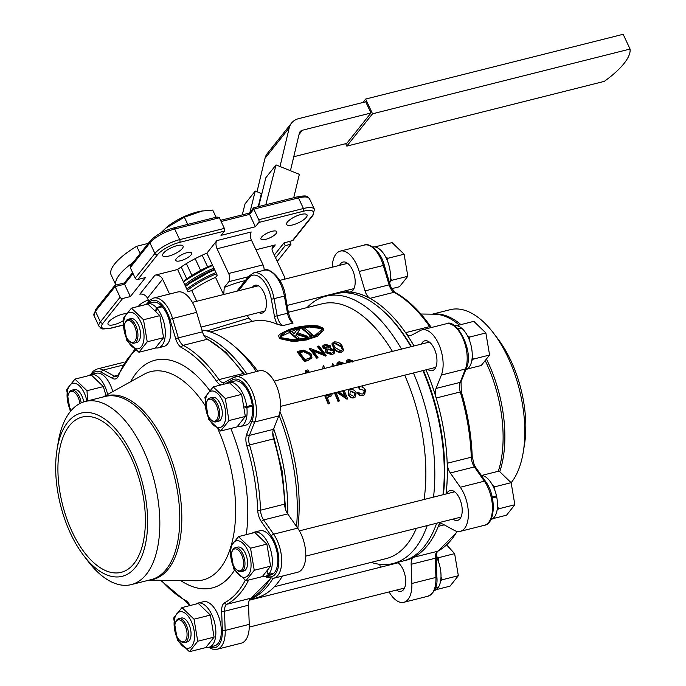 <?xml version="1.0" encoding="UTF-8"?>
<svg xmlns="http://www.w3.org/2000/svg" width="686" height="686" viewBox="0 0 686 686"><rect width="100%" height="100%" fill="white"/><g stroke="black" fill="none" stroke-linecap="round" stroke-linejoin="round"><path stroke-width="1.03" d="M280.857 336.56L297.484 328.765L309.206 326.973L321.082 328.534L321.837 329.863M321.151 327.822L309.043 326.253L297.167 328.114L286.988 331.329L280.84 336.2L281.612 337.769L293.651 339.776L305.493 338.181L315.671 334.828L321.914 329.512L321.151 327.822L321.082 328.534M323.08 328.362A1.029 0.763 135.6 0 0 322.909 327.994L318.004 325.901C309.78 325.241 302.209 325.901 295.306 327.874L289.518 329.546C281.337 332.942 277.779 335.197 278.833 336.303L279.485 338.592L293.265 341.619L306.376 339.973L317.489 336.234L323.869 329.88L322.909 327.994A1.029 0.763 135.6 0 0 322.266 327.822C307.285 322.3 279.588 329.52 280.445 337.718C295.203 344.303 323.278 337.195 322.266 327.822M69.372 425.792A80.048 40.363 -104.1 0 0 66.731 518.565A80.048 40.363 -104.1 0 0 121.173 572.338A80.048 40.363 -104.1 0 0 133.933 563.618A80.048 40.363 -104.1 0 0 136.574 470.845A80.048 40.363 -104.1 0 0 82.131 417.071A80.048 40.363 -104.1 0 0 69.372 425.792M511.147 482.738A94.419 47.608 -104.1 0 0 511.31 482.541A94.419 47.608 -104.1 0 0 523.307 451.834A94.419 47.608 -104.1 0 0 493.431 333.01A94.419 47.608 -104.1 0 0 450.205 309.686L432.377 314.171M57.024 449.63L58.173 442.47A94.419 47.608 75.9 0 1 70.169 411.763A94.419 47.608 75.9 0 1 85.218 401.481A94.419 47.608 75.9 0 1 149.437 464.902A94.419 47.608 75.9 0 1 146.324 574.328A94.419 47.608 75.9 0 1 131.275 584.609A94.419 47.608 75.9 0 1 88.057 561.294L83.658 555.531A84.155 42.438 75.9 0 1 57.024 449.63A84.155 42.438 75.9 0 1 67.717 422.259A84.155 42.438 75.9 0 1 132.681 455.727A84.155 42.438 75.9 0 1 135.588 567.15A84.155 42.438 75.9 0 1 83.658 555.531M79.868 403.522A11.293 5.694 -104.1 0 0 78.024 397.151A11.293 5.694 -104.1 0 0 68.403 394.296A11.293 5.694 -104.1 0 0 69.706 407.604A11.293 5.694 -104.1 0 0 71.327 410.374M68.403 394.296L68.772 393.344A12.314 6.208 75.9 0 1 71.721 390.214A12.314 6.208 75.9 0 1 79.267 396.457A12.314 6.208 75.9 0 1 81.197 402.879M134.533 326.184A11.293 5.694 -104.1 0 0 124.912 323.338A11.293 5.694 -104.1 0 0 126.207 336.637A11.293 5.694 -104.1 0 0 129.38 341.114A11.293 5.694 -104.1 0 0 135.922 339.227A11.293 5.694 -104.1 0 0 134.533 326.184M124.912 323.338L125.272 322.386A12.314 6.208 75.9 0 1 128.222 319.256A12.314 6.208 75.9 0 1 135.768 325.49A12.314 6.208 75.9 0 1 134.233 343.137A12.314 6.208 75.9 0 1 130.151 341.774L129.38 341.114M216.296 404.937A11.293 5.694 -104.1 0 0 206.675 402.09A11.293 5.694 -104.1 0 0 207.969 415.399A11.293 5.694 -104.1 0 0 211.142 419.866A11.293 5.694 -104.1 0 0 217.685 417.988A11.293 5.694 -104.1 0 0 216.296 404.937M206.675 402.09L207.035 401.139A12.314 6.208 75.9 0 1 209.985 398.009A12.314 6.208 75.9 0 1 217.531 404.251A12.314 6.208 75.9 0 1 215.996 421.89A12.314 6.208 75.9 0 1 211.914 420.535L211.142 419.866M241.558 554.657A11.293 5.694 -104.1 0 0 231.937 551.81A11.293 5.694 -104.1 0 0 233.231 565.11A11.293 5.694 -104.1 0 0 236.404 569.586A11.293 5.694 -104.1 0 0 242.947 567.708A11.293 5.694 -104.1 0 0 241.558 554.657M231.937 551.81L232.297 550.858A12.314 6.208 75.9 0 1 235.247 547.728A12.314 6.208 75.9 0 1 242.793 553.962A12.314 6.208 75.9 0 1 241.258 571.61A12.314 6.208 75.9 0 1 237.176 570.246L236.404 569.586M185.057 625.623A11.293 5.694 -104.1 0 0 175.427 622.768A11.293 5.694 -104.1 0 0 176.731 636.076A11.293 5.694 -104.1 0 0 179.904 640.544A11.293 5.694 -104.1 0 0 186.446 638.666A11.293 5.694 -104.1 0 0 185.057 625.623M175.427 622.768L175.796 621.825A12.314 6.208 75.9 0 1 178.746 618.686A12.314 6.208 75.9 0 1 186.292 624.929A12.314 6.208 75.9 0 1 184.757 642.576A12.314 6.208 75.9 0 1 180.675 641.213L179.904 640.544M134.233 343.137L136.806 342.494A12.314 6.208 -104.1 0 0 138.349 324.847A12.314 6.208 -104.1 0 0 130.803 318.604L128.222 319.256M215.996 421.89L218.568 421.247A12.314 6.208 -104.1 0 0 220.112 403.6A12.314 6.208 -104.1 0 0 212.566 397.357L209.985 398.009M241.258 571.61L243.83 570.966A12.314 6.208 -104.1 0 0 245.374 553.319A12.314 6.208 -104.1 0 0 237.828 547.076L235.247 547.728M184.757 642.576L187.329 641.925A12.314 6.208 -104.1 0 0 188.873 624.277A12.314 6.208 -104.1 0 0 181.327 618.043L178.746 618.686M83.726 401.91A12.314 6.208 -104.1 0 0 81.848 395.805A12.314 6.208 -104.1 0 0 74.302 389.571L71.721 390.214M376.022 247.2L375.714 246.711L392.058 242.604L404.105 254.206L407.827 276.269L399.501 286.722L391.766 288.669M407.827 276.269L391.483 280.377L390.48 277.496M387.787 261.778L387.762 258.322L385.575 256.821M457.785 325.953L457.476 325.464L473.82 321.357L485.868 332.959L489.59 355.022L481.263 365.484L467.483 368.948M471.822 360.484L473.246 359.138L472.242 356.248M469.55 340.53L469.524 337.075L467.338 335.574M483.047 475.672L482.738 475.184L499.082 471.076L511.13 482.678L514.852 504.742L506.525 515.203L492.745 518.667M497.084 510.204L498.508 508.849L497.504 505.968M495.378 496.947L495.275 496.227M494.812 490.25L494.786 486.794L492.599 485.294M494.512 496.415A18.745 9.45 75.9 0 1 494.632 496.998L496.681 496.87L492.394 497.95M446.715 544.993L454.629 553.645L458.351 575.708L450.025 586.161L436.245 589.626M440.583 581.171L442.007 579.816L441.004 576.926M86.882 401.061A18.745 9.45 -104.1 0 0 74.217 383.2A18.745 9.45 -104.1 0 0 67.245 392.281A18.745 9.45 -104.1 0 0 70.787 411.008M87.602 400.881L87.002 390.711L74.954 379.101L66.628 389.562L70.281 411.429M177.417 638.666A18.745 9.45 -104.1 0 0 191.883 646.118A18.745 9.45 -104.1 0 0 191.24 621.302A18.745 9.45 -104.1 0 0 176.765 613.85A18.745 9.45 -104.1 0 0 177.417 638.666M194.027 619.184L181.979 607.573L173.652 618.035L177.374 640.098L189.43 651.7L197.748 641.247L194.027 619.184L210.379 615.068L214.101 637.131L205.774 647.593L189.43 651.7M243.924 577.338A18.745 9.45 -104.1 0 0 250.596 559.57A18.745 9.45 -104.1 0 0 237.742 540.705A18.745 9.45 -104.1 0 0 231.062 558.473A18.745 9.45 -104.1 0 0 243.924 577.338M245.931 580.733L254.257 570.28L250.536 548.217L238.488 536.615L254.832 532.499L266.88 544.109L270.601 566.173L262.275 576.626L245.931 580.733L233.883 569.131L230.162 547.068L238.488 536.615M225.574 418.94A18.745 9.45 -104.1 0 0 217.779 393.713A18.745 9.45 -104.1 0 0 205.568 399.672A18.745 9.45 -104.1 0 0 213.363 424.891A18.745 9.45 -104.1 0 0 225.574 418.94M228.995 420.561L225.274 398.497L213.226 386.895L204.9 397.348L208.621 419.412L220.669 431.014L228.995 420.561L245.339 416.453L237.013 426.906L220.669 431.014M213.226 386.895L229.57 382.788L241.618 394.39L245.339 416.453M436.159 556.389A22.767 11.482 75.9 0 1 436.973 558.018A22.767 11.482 75.9 0 1 438.594 586.942L435.567 587.696M481.306 475.355A22.767 11.482 75.9 0 1 493.474 487.051A22.767 11.482 75.9 0 1 496.484 495.918L492.179 496.998M454.526 325.739A22.767 11.482 75.9 0 1 461.206 327.822L457.862 328.663M458.274 329.126L461.738 328.251A22.767 11.482 75.9 0 1 468.212 337.332A22.767 11.482 75.9 0 1 465.734 369.848M372.764 246.986A22.767 11.482 75.9 0 1 386.45 258.579A22.767 11.482 75.9 0 1 389.708 283.344M107.659 394.441A22.767 11.482 -104.1 0 0 104.795 386.167A22.767 11.482 -104.1 0 0 90.852 374.633A22.767 11.482 -104.1 0 0 88.734 375.636M112.778 391.612A22.767 11.482 -104.1 0 0 110.275 384.786A22.767 11.482 -104.1 0 0 96.332 373.253L90.852 374.633M206.109 647.275A22.767 11.482 -104.1 0 0 208.981 647.258A22.767 11.482 -104.1 0 0 211.82 614.639A22.767 11.482 -104.1 0 0 197.877 603.105A22.767 11.482 -104.1 0 0 195.759 604.109M208.981 647.258L214.461 645.878A22.767 11.482 -104.1 0 0 217.308 613.258A22.767 11.482 -104.1 0 0 203.356 601.725L197.877 603.105M267.283 571.429L268.56 574.439A22.767 11.482 -104.1 0 0 268.32 543.672A22.767 11.482 -104.1 0 0 254.377 532.139A22.767 11.482 -104.1 0 0 252.259 533.151M268.56 574.439L274.048 573.059A22.767 11.482 -104.1 0 0 273.808 542.3A22.767 11.482 -104.1 0 0 259.857 530.767L254.377 532.139M262.609 576.309A22.767 11.482 -104.1 0 0 265.482 576.291A22.767 11.482 -104.1 0 0 268.175 574.817L273.551 573.179M265.482 576.291L270.961 574.911A22.767 11.482 -104.1 0 0 273.654 573.436M244.73 406.215L246.737 406.558A22.767 11.482 -104.1 0 0 243.058 393.961A22.767 11.482 -104.1 0 0 229.115 382.428A22.767 11.482 -104.1 0 0 227.006 383.431M246.737 406.558L252.225 405.177A22.767 11.482 -104.1 0 0 248.546 392.581A22.767 11.482 -104.1 0 0 234.595 381.047L229.115 382.428M237.347 426.598A22.767 11.482 -104.1 0 0 240.22 426.572A22.767 11.482 -104.1 0 0 246.857 407.501L252.337 406.121L250.116 405.709M240.22 426.572L245.699 425.2A22.767 11.482 -104.1 0 0 252.337 406.121M140.716 321.863A18.745 9.45 -104.1 0 0 126.25 314.411A18.745 9.45 -104.1 0 0 126.893 339.227A18.745 9.45 -104.1 0 0 141.367 346.687A18.745 9.45 -104.1 0 0 140.716 321.863M147.233 341.808L143.511 319.745L131.455 308.143L123.137 318.596L126.859 340.659L138.906 352.261L147.233 341.808L163.577 337.692L155.25 348.154L138.906 352.261M131.455 308.143L147.807 304.027L159.855 315.637L163.577 337.692M161.296 315.2A22.767 11.482 -104.1 0 0 156.845 308.151L162.325 306.771A22.767 11.482 -104.1 0 1 166.784 313.819A22.767 11.482 -104.1 0 1 163.937 346.439L158.457 347.819A22.767 11.482 -104.1 0 0 161.296 315.2M155.585 347.836A22.767 11.482 -104.1 0 0 158.457 347.819M223.705 294.5L224.262 287.443L228.867 281.663A6.157 3.104 -104.1 0 0 228.652 273.508L263.038 264.865A6.157 3.104 75.9 0 1 264.11 270.258L253.811 272.848A26.685 13.454 75.9 0 1 270.164 286.371A26.685 13.454 75.9 0 1 274.108 298.847L277.238 316.023A10.264 5.171 -104.1 0 0 278.756 320.816A10.264 5.171 -104.1 0 0 282.761 325.661L277.461 324.367A12.314 6.208 75.9 0 1 276.278 322.206A12.314 6.208 75.9 0 1 274.46 316.443L271.33 299.276A24.627 12.417 -104.1 0 0 248.675 277.959L238.454 290.787M274.46 316.443L288.506 313.048L290.169 318.304L293.076 323.063A10.264 5.171 75.9 0 1 289.063 318.227A10.264 5.171 75.9 0 1 287.554 313.425L284.424 296.258A26.685 13.454 -104.1 0 0 280.48 283.781A26.685 13.454 -104.1 0 0 264.127 270.258C267.943 266.545 283.318 278.156 285.385 295.88L271.33 299.276M202.421 331.81L196.599 312.344A26.685 13.454 -104.1 0 0 177.665 292.004L153.595 298.058A26.685 13.454 75.9 0 1 169.948 311.573A26.685 13.454 75.9 0 1 172.538 318.398L178.36 337.864L202.421 331.81A10.264 5.171 -104.1 0 0 203.416 334.434A10.264 5.171 -104.1 0 0 207.361 339.244L183.291 345.298A137.826 69.5 75.9 0 1 218.928 379.615L242.99 373.561A10.264 5.171 -104.1 0 0 243.873 374.667M233.806 377.411A26.685 13.454 75.9 0 1 235.358 376.811A26.685 13.454 75.9 0 1 251.711 390.334A26.685 13.454 75.9 0 1 254.686 421.993L249.378 435.387L273.448 429.342A10.264 5.171 -104.1 0 0 273.594 438.903L249.532 444.957A137.826 69.5 75.9 0 1 260.543 510.204L284.604 504.15A10.264 5.171 -104.1 0 0 286.422 511.627A10.264 5.171 -104.1 0 0 287.708 513.883L263.647 519.928L273.62 534.188L297.681 528.134L287.708 513.883M494.632 496.998L492.248 497.273M446.629 493.826A15.392 7.76 75.9 0 1 450.059 490.533A15.392 7.76 75.9 0 1 459.491 498.328A15.392 7.76 75.9 0 1 457.571 520.391A15.392 7.76 75.9 0 1 452.983 519.105M397.606 562.4A15.392 7.76 75.9 0 1 402.991 569.294A15.392 7.76 75.9 0 1 401.061 591.349A15.392 7.76 75.9 0 1 396.482 590.071M421.367 344.106A15.392 7.76 75.9 0 1 424.797 340.813A15.392 7.76 75.9 0 1 434.229 348.608A15.392 7.76 75.9 0 1 432.309 370.672A15.392 7.76 75.9 0 1 427.721 369.385M339.604 265.353A15.392 7.76 75.9 0 1 343.034 262.052A15.392 7.76 75.9 0 1 352.467 269.855A15.392 7.76 75.9 0 1 350.546 291.91A15.392 7.76 75.9 0 1 349.328 292.03A15.392 7.76 75.9 0 1 345.958 290.632M460.297 487.24L484.367 481.186A2.049 1.072 145 0 1 485.551 481.409C496.398 495.644 495.558 523.967 484.385 525.287A26.685 13.454 -104.1 0 0 487.72 487.051A26.685 13.454 -104.1 0 0 484.367 481.186L474.395 466.934L450.325 472.98L460.297 487.24A26.685 13.454 75.9 0 1 463.65 493.097A26.685 13.454 75.9 0 1 460.323 531.333A26.685 13.454 75.9 0 1 454.201 530.304L443.07 524.224A10.264 5.171 75.9 0 0 440.721 523.83A10.264 5.171 75.9 0 0 438.285 526.359A137.826 69.5 75.9 0 0 439.743 522.432A137.826 69.5 75.9 0 1 405.632 560.376A137.826 69.5 75.9 0 0 405.666 560.368L404.08 560.736M438.388 343.386A26.685 13.454 75.9 0 1 441.372 375.045L436.064 388.439L460.126 382.394L465.434 368.999A26.685 13.454 -104.1 0 0 462.458 337.332A26.685 13.454 -104.1 0 0 446.106 323.809L422.044 329.863A26.685 13.454 75.9 0 1 438.388 343.386M356.626 264.625A26.685 13.454 75.9 0 1 359.215 271.45L365.038 290.915L389.108 284.861L383.285 265.396A26.685 13.454 -104.1 0 0 380.696 258.571A26.685 13.454 -104.1 0 0 364.343 245.056L340.282 251.11A26.685 13.454 75.9 0 1 356.626 264.625M241.206 643.194A26.685 13.454 -104.1 0 0 249.25 624.371L248.546 605.198L224.485 611.243L225.18 630.425A26.685 13.454 75.9 0 1 217.136 649.248L241.206 643.194M410.957 346.722A137.826 69.5 -104.1 0 0 381.022 309.069L382.248 310.132A136.188 68.669 75.9 0 1 411.411 346.61M422.044 329.863A26.685 13.454 75.9 0 0 420.484 330.463L411.206 335.385A10.264 5.171 75.9 0 1 410.605 335.617A10.264 5.171 75.9 0 1 405.606 332.667A137.826 69.5 75.9 0 1 414.052 345.95M338.438 293.033L338.395 293.042A137.826 69.5 75.9 0 1 338.438 293.033A137.826 69.5 75.9 0 1 349.328 292.03A137.826 69.5 75.9 0 1 369.977 298.341A10.264 5.171 75.9 0 1 365.038 290.915M160.438 233.206L166.535 227.443A28.392 8.807 -25.1 0 1 201.452 211.091L212.711 210.07L216.081 217.265M165.506 228.344L184.354 217.205L202.464 210.928M252.465 287.262A14.372 7.246 75.9 0 1 255.098 285.23A14.372 7.246 75.9 0 1 263.904 292.51A14.372 7.246 75.9 0 1 262.112 313.099A14.372 7.246 75.9 0 1 258.828 312.542M177.623 269.487L187.964 291.576L191.78 290.615A45.156 14.012 -25.1 0 1 215.541 277.35L217.222 275.232L206.88 253.151A49.263 15.281 -25.1 0 0 177.623 269.487L154.959 275.189A6.157 4.965 -141.5 0 1 162.599 279.193L147.456 298.204A6.157 4.965 38.5 0 0 139.824 294.2L154.959 275.189M138.486 306.368A8.721 2.71 -25.1 0 1 148.339 300.082M123.128 320.799A11.293 3.499 -25.1 0 1 114.108 324.667A11.293 3.499 -25.1 0 1 108.045 324.221A11.293 3.499 -25.1 0 1 112.015 318.981A11.293 3.499 -25.1 0 1 122.434 314.205A11.293 3.499 -25.1 0 1 126.164 313.691M180.529 260.774A8.721 2.71 -25.1 0 1 175.839 260.44A8.721 2.71 -25.1 0 1 178.909 256.384A8.721 2.71 -25.1 0 1 186.961 252.697A8.721 2.71 -25.1 0 1 191.643 253.04A8.721 2.71 -25.1 0 1 188.573 257.087A8.721 2.71 -25.1 0 1 180.529 260.774M168.696 256.101A11.293 3.499 -25.1 0 1 162.633 255.664A11.293 3.499 -25.1 0 1 166.604 250.416A11.293 3.499 -25.1 0 1 177.022 245.648A11.293 3.499 -25.1 0 1 183.085 246.085A11.293 3.499 -25.1 0 1 179.115 251.325A11.293 3.499 -25.1 0 1 168.696 256.101M265.611 239.38A8.721 2.71 -25.1 0 1 260.929 239.037A8.721 2.71 -25.1 0 1 263.999 234.989A8.721 2.71 -25.1 0 1 272.042 231.302A8.721 2.71 -25.1 0 1 276.732 231.636A8.721 2.71 -25.1 0 1 273.663 235.692A8.721 2.71 -25.1 0 1 265.611 239.38M292.673 224.922A11.293 3.499 -25.1 0 1 286.619 224.485A11.293 3.499 -25.1 0 1 290.59 219.237A11.293 3.499 -25.1 0 1 301 214.461A11.293 3.499 -25.1 0 1 307.062 214.907A11.293 3.499 -25.1 0 1 303.092 220.146A11.293 3.499 -25.1 0 1 292.673 224.922M381.022 309.069A137.826 69.5 -104.1 0 0 335.343 293.814L325.884 296.189A137.826 69.5 75.9 0 1 401.507 349.105M203.896 335.385A137.826 69.5 75.9 0 1 246.866 373.913M256.324 371.538A137.826 69.5 -104.1 0 0 234.046 346.036L238.891 350.229A131.36 66.242 75.9 0 1 257.756 371.177M234.046 346.036A137.826 69.5 -104.1 0 0 201.881 330M392.426 351.386A131.36 66.242 -104.1 0 0 322.051 303.821L288.369 312.293M307.062 307.594A137.826 69.5 75.9 0 1 325.884 296.189M346.216 363.005L346.413 361.042M336.835 365.364L337.16 363.366M331.853 366.616L332.633 363.297A132.184 66.653 -104.1 0 1 334.288 366.007M322.591 368.948L323.38 365.629A132.184 66.653 -104.1 0 1 325.035 368.331M307.748 372.678A131.36 66.242 -104.1 0 0 307.191 371.761L305.339 372.224L305.356 370.937L307.817 369.865A132.184 66.653 -104.1 0 1 309.3 372.292M343.48 350.572L341.431 352.467C337.949 352.544 335.36 351.172 333.662 348.368L332.007 343.849M334.648 352.887L332.23 354.782L325.961 352.767L325.61 350.529M326.365 349.551L323.063 348.034L322.772 346.138M330.472 347.476L330.283 348.119M317.815 346.267L318.896 345.993A132.184 66.653 -104.1 0 1 326.167 355.494L312.31 349.989A132.184 66.653 -104.1 0 1 317.987 357.552L316.709 358.384A131.36 66.242 -104.1 0 0 309.489 348.942L309.866 348.265L323.569 353.642A132.184 66.653 -104.1 0 0 317.815 346.267L317.661 346.884A131.36 66.242 -104.1 0 1 322.677 353.273M326.167 355.494L325.721 356.12L313.073 350.958M304.37 361.488A131.36 66.242 -104.1 0 0 297.149 352.047L297.295 351.421L303.812 350.177L310.938 353.667L311.941 357.569L308.1 360.553L304.37 361.488L304.567 360.922A132.184 66.653 -104.1 0 0 297.295 351.421M311.83 357.843L308.1 360.553M247.363 315.431L248.649 318.184L252.457 321.331A131.36 66.242 75.9 0 1 277.461 324.367M252.457 321.331L246.6 322.797M293.728 197.739L299.353 174.33L276.046 164.914L265.834 177.743L258.665 206.555M258.245 206.657L261.375 193.529L255.235 191.051L245.013 203.888L242.287 214.855M276.046 164.914L265.808 204.762M255.235 191.051L249.927 212.403M274.417 586.71L386.124 558.618A131.36 66.242 -104.1 0 0 416.351 528.323M424.077 499.494A131.36 66.242 -104.1 0 0 404.706 375.173M279.974 411.6A131.36 66.242 75.9 0 1 297.801 528.306M331.475 395.822L327.213 397.623M332.273 393.395L331.647 395.659L327.119 397.391A132.184 66.653 -104.1 0 1 329.572 403.394L328.157 403.96A131.36 66.242 -104.1 0 0 324.555 395.333M335.934 392.469A132.184 66.653 -104.1 0 1 339.45 400.907L338.026 401.473A131.36 66.242 -104.1 0 0 334.434 392.846M344.784 395.908A131.36 66.242 -104.1 0 0 342.606 390.797M344.115 390.411A132.184 66.653 -104.1 0 1 347.622 398.849L347.039 399.209L336.663 392.289M355.254 397.031L353.684 397.906C351.369 398.249 349.628 397.237 348.445 394.87L348.454 389.322M364.498 394.656L362.688 395.642C360.399 396.071 358.546 395.136 357.14 392.821L358.546 392.229L360.227 393.798L362.517 393.996L363.88 393.318L364.463 390.471L359.284 389.013A131.36 66.242 -104.1 0 0 358.727 387.71L361.05 386.158M363.709 393.464L364.129 390.788M390.06 281.732L391.483 280.377M404.105 254.206L387.762 258.322M489.59 355.022L473.246 359.138M485.868 332.959L469.524 337.075M514.852 504.742L498.508 508.849M511.13 482.678L494.786 486.794M454.629 553.645L438.285 557.752L436.167 556.312M458.351 575.708L442.007 579.816M438.303 561.208L438.285 557.752M87.002 390.711L103.354 386.595L105.927 395.402M74.954 379.101L91.307 374.993L103.354 386.595M197.748 641.247L214.101 637.131M181.979 607.573L198.331 603.466L210.379 615.068M254.257 570.28L270.601 566.173M250.536 548.217L266.88 544.109M225.274 398.497L241.618 394.39M268.175 574.817L266.923 571.85M246.857 407.501L244.859 407.132M161.682 306.934L161.819 306.205A22.767 11.482 -104.1 0 0 152.832 302.286L147.353 303.666A22.767 11.482 -104.1 0 0 145.235 304.678M292.476 240.606L312.156 215.884A2.049 1.655 -141.5 0 0 312.936 215.395L293.256 240.117A2.049 1.655 -141.5 0 1 292.476 240.606L283.961 242.938L274.289 255.089M312.156 215.884A18.471 5.728 154.9 0 0 303.495 211.219L258.802 222.461L255.398 226.74L221.021 235.384L224.425 231.113L179.732 242.347A18.471 5.728 154.9 0 0 157.446 254.798L137.766 279.511L145.501 277.564L130.366 296.575L122.631 298.521L102.951 323.243A18.471 5.728 154.9 0 0 111.612 327.908L123.309 324.958M228.652 273.508L217.068 248.769A6.157 3.104 75.9 0 1 216.853 240.615L206.88 253.151M284.75 279.151A6.157 4.965 38.5 0 0 284.201 276.261L272.616 251.522A6.157 4.965 -141.5 0 1 272.951 246.394A6.157 4.965 -141.5 0 1 275.283 244.928L255.972 249.781M143.511 319.745L159.855 315.637M184.354 217.205L187.724 224.399M115.865 285.042L111.141 274.957A51.313 15.915 -25.1 0 1 136.703 246.283L148.279 243.367M136.703 246.283L140.133 253.606M283.961 242.938L285.23 245.639L290.975 244.199L289.629 241.318M236.902 291.181L236.97 291.087A45.156 14.012 154.9 0 0 235.907 291.43M223.593 294.526L215.541 277.35M191.78 290.615L196.771 301.274M206.94 330.944L248.649 318.184M263.038 264.865L251.445 240.126L217.068 248.769M216.853 240.615L251.239 231.971A6.157 3.104 -104.1 0 0 251.445 240.126M169.553 294.045L162.599 279.193M148.828 301.128L147.456 298.204M413.452 372.978A137.826 69.5 75.9 0 1 433.518 497.127M427.198 525.587A137.826 69.5 75.9 0 1 393.121 563.523A137.826 69.5 75.9 0 1 371.135 562.383M393.121 563.523L402.571 561.148A137.826 69.5 -104.1 0 0 435.601 526.102A137.826 69.5 -104.1 0 0 436.656 523.212M442.967 494.743A137.826 69.5 -104.1 0 0 422.902 370.603M249.644 599.607L255.595 598.106A137.826 69.5 -104.1 0 0 282.392 576.086M296.541 526.496A137.826 69.5 -104.1 0 0 279.048 415.15M273.688 428.724A137.826 69.5 75.9 0 1 287.828 514.046M272.959 578.427A137.826 69.5 75.9 0 1 249.807 599.35M423.434 370.466A136.188 68.669 75.9 0 1 443.336 494.657M436.699 523.204A136.188 68.669 75.9 0 1 436.185 524.576L435.601 526.102M258.802 222.461A2.049 1.038 -104.1 0 0 258.733 219.743L253.769 209.144L253.897 207.892M137.766 279.511A2.049 1.655 -141.5 0 1 135.219 278.173L130.254 267.574L130.726 265.413L150.045 241.146A2.049 1.655 38.5 0 0 149.934 242.861L130.254 267.574M120.084 297.192L115.119 286.585L95.44 311.307L100.405 321.906L120.084 297.192A2.049 1.655 38.5 0 0 122.631 298.521M224.356 228.395L219.383 217.788L174.69 229.03L179.663 239.628L224.356 228.395A2.049 1.038 75.9 0 1 224.425 231.113M130.366 296.575L124.569 284.21L115.119 286.585L114.956 285.273L95.551 309.592A2.049 1.655 38.5 0 0 95.44 311.307A20.529 6.371 154.9 0 0 94.042 315.689L95.551 309.592M255.398 226.74L249.601 214.375L249.738 213.123M124.415 282.889L132.595 272.565M124.706 282.958L124.569 284.21L133.058 273.551M249.447 213.054L253.614 207.824L297.201 196.865C307.662 195.038 306.856 196.153 309.48 198.7A20.529 6.371 154.9 0 0 298.461 197.902L253.769 209.144L249.601 214.375L221.141 221.527M216.081 217.402L217.025 217.025L219.383 217.788M185.323 285.933A44.599 13.84 -25.1 0 1 214.452 269.315M202.181 255.209L207.652 266.897M195.158 258.648L200.638 270.353M186.378 263.604L191.891 275.378M181.19 266.948L186.746 278.808M115.9 285.033A51.313 15.915 -25.1 0 1 133.033 262.515M285.23 245.639L275.549 257.799M290.975 244.199L277.255 261.435M266.288 204.162L267.017 204.454M293.762 156.734L346.739 143.408L370.963 112.993L365.707 101.777L298.547 118.669A18.471 14.886 38.5 0 0 291.55 123.068A18.471 14.886 38.5 0 0 289.2 127.93L280.008 166.509M290.444 170.728L299.302 133.316A6.157 4.965 -141.5 0 1 300.091 131.695A6.157 4.965 -141.5 0 1 302.423 130.229L370.963 112.993M289.2 127.93L264.985 158.346A18.471 14.886 -141.5 0 1 267.326 153.484L291.55 123.068M264.985 158.346L257.018 191.771M411.163 564.295L411.866 583.477L435.927 577.423A2.049 0.686 177.9 0 0 436.862 576.806C437.84 586.136 434.847 592.61 427.884 596.245A26.685 13.454 -104.1 0 0 435.927 577.423L435.233 558.25L411.163 564.295A10.264 5.171 75.9 0 1 413.667 557.289A137.826 69.5 75.9 0 1 405.666 560.368M450.325 472.98A10.264 5.171 75.9 0 1 447.221 463.256A137.826 69.5 75.9 0 1 446.063 493.963M425.997 369.823A137.826 69.5 75.9 0 1 436.21 398.009A10.264 5.171 75.9 0 1 436.064 388.439M123.96 362.843A26.685 13.454 -104.1 0 0 121.165 362.963L97.095 369.017A26.685 13.454 75.9 0 1 103.217 370.054L122.648 365.166M248.615 580.056A137.826 69.5 75.9 0 1 226.98 604.237L251.05 598.183A10.264 5.171 -104.1 0 0 248.546 605.198M266.365 576.068A24.627 12.417 -104.1 0 0 278.122 567.819A24.627 12.417 -104.1 0 0 274.494 541.434A24.627 12.417 -104.1 0 0 271.399 536.023A2.049 1.072 -35 0 1 273.62 534.188A26.685 13.454 75.9 0 1 276.973 540.045A26.685 13.454 75.9 0 1 273.637 578.281L297.707 572.235A26.685 13.454 -104.1 0 0 305.776 554.948A26.685 13.454 -104.1 0 0 297.681 528.134M273.448 429.342L278.756 415.948A26.685 13.454 -104.1 0 0 276.424 385.721A26.685 13.454 -104.1 0 0 259.428 370.757L233.463 377.54A2.049 1.758 -118 0 0 232.708 379.787L224.802 383.98M332.144 294.105A10.264 5.171 75.9 0 1 331.844 294.697M332.221 267.206A26.685 13.454 75.9 0 1 340.282 251.11M411.866 583.477A26.685 13.454 75.9 0 1 403.822 602.299A26.685 13.454 75.9 0 1 389.108 591.924M380.473 567.219L379.598 564.304M390.128 564.792A15.392 7.76 75.9 0 1 390.488 564.081M155.799 310.441L156.339 307.585L161.819 306.205M156.339 307.585A22.767 11.482 -104.1 0 0 147.353 303.666M156.845 308.151L156.297 310.964M308.297 359.987L304.567 360.922M299.988 351.858L299.139 352.072A132.184 66.653 -104.1 0 1 304.918 359.627L309.558 358.161L310.647 356.84L309.858 353.933L303.889 351.181L299.988 351.858L299.533 352.553M303.889 351.181L303.735 351.798L299.825 352.475M309.858 353.933L309.686 354.533L303.735 351.798M310.535 357.123L309.686 354.533M325.919 355.554L325.721 356.12M317.987 357.552L316.709 358.384M316.906 357.818A132.184 66.653 -104.1 0 0 309.643 348.317M332.427 354.225L326.15 352.184L325.67 350.229L326.536 348.96L323.226 347.425L322.814 345.821L324.855 344.218L330.189 345.701L330.592 347.176L330.017 348.085L334.262 350.049L334.837 352.321L332.23 354.782M326.15 352.184L325.961 352.767M323.226 347.425L323.063 348.034M331.707 353.187L333.499 351.875L333.199 350.34L328.731 349.054L326.93 350.469L327.248 351.944L331.707 353.187M327.959 348.085L329.331 347.013L329.083 345.941L325.558 345.152L324.075 346.267L324.315 347.167L327.959 348.085M329.203 347.296L329.083 345.941M328.92 346.55L325.404 345.77L325.558 345.152M325.404 345.77L324.049 346.576M333.379 352.141L333.199 350.34M333.019 350.915L328.56 349.646L328.731 349.054M328.56 349.646L326.87 350.769M341.637 351.909C338.147 351.978 335.548 350.597 333.842 347.768L332.058 343.515L333.988 341.92C337.546 341.697 340.222 342.966 342.014 345.718L343.6 350.297L341.431 352.467M333.842 347.768L333.662 348.368M342.297 348.522L340.933 345.984L334.785 342.829L333.396 344.02L334.914 347.493L340.942 350.872L342.305 349.731L340.933 345.984M342.185 349.997L342.108 349.097M340.753 346.576L334.631 343.446L334.785 342.829M334.631 343.446L333.353 344.346M308.22 372.567A132.184 66.653 -104.1 0 0 307.431 371.255L307.191 371.761M307.431 371.255L305.339 372.224M305.579 371.726L305.587 370.423M322.78 368.897L323.157 365.681M332.033 366.573L332.418 363.357M337.152 365.286L337.255 363.108L339.124 361.668L344.483 363.443M343.266 363.752L339.853 362.774L338.515 363.829L338.352 364.986M342.571 363.923L339.621 363.288L339.853 362.774M339.621 363.288L338.421 364.095M346.636 362.903L346.516 360.776L348.505 359.31L353.659 361.299M352.561 361.539L349.131 360.442L347.691 361.462L347.716 362.628M352.312 362.028L348.9 360.947L349.131 360.442M348.9 360.947L347.596 361.728M329.572 403.394L328.157 403.96M328.491 403.66A132.184 66.653 -104.1 0 0 324.984 395.222M326.064 394.956A132.184 66.653 -104.1 0 1 326.553 396.079L330.635 394.69L331.064 393.695M330.472 394.844L330.746 393.773M338.592 391.8L345.427 396.337A132.184 66.653 -104.1 0 0 343.034 390.686M347.622 398.849L347.039 399.209M347.373 398.918L337.28 392.135M339.45 400.907L338.026 401.473M338.37 401.181A132.184 66.653 -104.1 0 0 334.854 392.744M349.989 388.936L349.791 390.188L350.983 389.751C353.273 389.399 355.005 390.377 356.171 392.666L355.425 396.894L353.684 397.906M354.019 397.614C351.712 397.949 349.963 396.928 348.78 394.553L348.445 394.87M348.78 394.553L348.728 389.254M353.547 396.251L354.602 395.711L355.125 393.009L351.326 391.123L350.22 391.715L349.877 394.33L353.547 396.251M354.422 395.856L355.125 393.009M354.791 393.327L351 391.457L351.326 391.123M351 391.457L350.066 391.895M362.594 385.764L362.036 387.213L363.812 387.976L365.492 390.085L364.669 394.519L362.688 395.642M363.031 395.35C360.733 395.779 358.881 394.827 357.466 392.503M364.463 390.471L359.284 389.013M359.61 388.67A132.184 66.653 -104.1 0 0 359.044 387.358M461.206 327.822L461.155 328.397M496.681 496.87A22.767 11.482 75.9 0 1 490.884 519.602M438.071 587.07L438.268 587.456L435.404 588.176M438.268 587.456A22.767 11.482 75.9 0 1 434.384 590.56M523.307 451.834L524.464 444.674A84.155 42.438 -104.1 0 0 497.83 338.773L493.431 333.01M304.438 327.968L302.286 328.148L302.44 329.186L302.475 328.457A132.184 66.653 -104.1 0 1 310.321 335.068L312.276 334.579A132.184 66.653 -104.1 0 0 304.438 327.968M312.37 335.668L312.276 334.579M297.424 333.396L299.508 329.7L297.218 329.434L294.225 333.67A132.184 66.653 -104.1 0 0 291.207 331.295L289.055 331.475L289.2 332.513L289.243 331.784A132.184 66.653 -104.1 0 1 297.081 338.395L299.045 337.906A132.184 66.653 -104.1 0 0 295.898 335.077L296.764 333.756L305.75 336.629L307.388 336.26L297.475 332.676L299.482 330.137M298.83 339.347L299.045 337.906M297.184 330.155L297.218 329.434M312.19 335.265L310.226 335.763A131.36 66.242 -104.1 0 0 302.44 329.186M295.829 335.78L296.764 333.756M296.695 334.468L305.656 337.315L307.302 336.946L307.388 336.26M297.87 339.459L296.995 339.09A131.36 66.242 -104.1 0 0 289.2 332.513M346.807 146.118L372.541 113.799L365.638 99.058L623.154 34.3L630.057 49.04A78.401 24.319 -25.1 0 1 604.323 81.36L346.807 146.118L345.667 143.683M362.911 102.48L365.638 99.058M372.541 113.799L630.057 49.04M279.485 338.592A1.029 0.78 -43.6 0 1 280.445 337.718M149.111 580.124L195.947 580.742A107.385 54.151 -104.1 0 0 220.266 568.214A107.385 54.151 -104.1 0 0 230.153 549.023M231.491 544.573A107.385 54.151 -104.1 0 0 217.994 429.17M230.796 428.467A117.392 59.193 75.9 0 1 246.257 534.66M234.526 570.117A117.392 59.193 75.9 0 1 180.684 580.545M131.275 584.609L151.22 579.593A94.419 47.608 -104.1 0 0 166.269 569.311A94.419 47.608 -104.1 0 0 169.382 459.886A94.419 47.608 -104.1 0 0 105.164 396.465L85.218 401.481M103.672 396.842A94.677 47.737 75.9 0 1 170.222 456.113A94.677 47.737 75.9 0 1 168.276 569.054A94.677 47.737 75.9 0 1 149.728 579.97M205.26 405.675A107.385 54.151 -104.1 0 0 144.034 374.299L103.054 396.997M405.606 332.667L429.676 326.613A137.826 69.5 -104.1 0 0 394.038 292.296A10.264 5.171 75.9 0 1 390.102 287.485A10.264 5.171 75.9 0 1 389.108 284.861L390.12 284.699L384.297 265.233C380.781 250.596 368.356 242.252 364.343 245.056M369.977 298.341L394.038 292.296A2.049 1.604 -61.4 0 1 395.05 292.399L391.2 287.571L390.12 284.699M447.221 463.256L471.291 457.202A2.049 0.695 -2.1 0 0 472.217 456.584L474.206 464.756L475.578 467.157A2.049 1.072 -35 0 0 474.395 466.934A10.264 5.171 75.9 0 1 473.1 464.679A10.264 5.171 75.9 0 1 471.291 457.202A137.826 69.5 -104.1 0 0 460.28 391.955L436.21 398.009M220.952 384.949A12.314 6.208 75.9 0 1 216.707 381.45A135.777 68.463 -104.1 0 0 181.601 347.639A12.314 6.208 75.9 0 1 175.685 338.721L169.862 319.256A24.627 12.417 -104.1 0 0 167.47 312.962A24.627 12.417 -104.1 0 0 148.236 303.444M169.862 319.256L196.599 312.344M271.399 536.023L261.426 521.763A12.314 6.208 75.9 0 1 257.704 510.092A135.777 68.463 -104.1 0 0 246.857 445.814A12.314 6.208 75.9 0 1 246.677 434.341L251.985 420.947A24.627 12.417 -104.1 0 0 249.232 391.715A24.627 12.417 -104.1 0 0 232.708 379.787M251.985 420.947A2.049 1.449 21.6 0 0 254.686 421.993L278.756 415.948M265.825 576.206A2.049 1.604 118.6 0 0 266.511 577.14L265.105 576.377M175.685 338.721L178.36 337.864A10.264 5.171 -104.1 0 0 179.355 340.488A10.264 5.171 -104.1 0 0 183.291 345.298A2.049 1.604 -61.4 0 0 181.601 347.639M257.704 510.092A2.049 0.695 -2.1 0 0 260.543 510.204A10.264 5.171 -104.1 0 0 262.352 517.673A10.264 5.171 -104.1 0 0 263.647 519.928A2.049 1.072 -35 0 0 261.426 521.763M472.217 456.584C471.402 435.138 467.766 413.538 461.292 391.792L460.28 391.955A10.264 5.171 75.9 0 1 460.126 382.394A2.049 1.449 21.6 0 0 461.052 381.665L466.36 368.271A2.049 1.449 21.6 0 1 465.434 368.999L441.372 375.045M384.297 265.233L359.215 271.45M209.856 647.035A24.627 12.417 -104.1 0 0 222.341 630.314A2.049 0.686 177.9 0 0 225.18 630.425L249.25 624.371M336.86 293.471L338.395 293.042A137.826 69.5 75.9 0 1 414.018 345.958M243.513 374.256A137.826 69.5 -104.1 0 0 206.949 338.995M224.262 287.443A51.313 15.915 -25.1 0 1 243.033 281.14A51.313 15.915 -25.1 0 1 245.322 280.591M293.076 323.063L282.761 325.661M130.674 381.69A117.392 59.193 75.9 0 1 209.659 390.437M135.777 350.083A135.777 68.463 -104.1 0 0 118.395 375.911A12.314 6.208 75.9 0 1 112.658 378.466L101.528 372.395A24.627 12.417 -104.1 0 0 91.735 374.41M161.244 580.287A135.777 68.463 -104.1 0 0 185.692 600.533A12.314 6.208 75.9 0 1 190.048 605.549M222.341 630.314L221.647 611.14A12.314 6.208 75.9 0 1 224.648 602.728A135.777 68.463 -104.1 0 0 245.254 580.287M275.283 244.928L272.05 248.992M183.256 281.517A44.599 13.84 -25.1 0 1 212.377 264.89M248.383 276.75L228.867 281.663M258.733 219.743L303.426 208.51L298.461 197.902A2.049 1.038 -104.1 0 0 297.201 196.865M135.219 278.173L154.899 253.46L149.934 242.861A20.529 6.371 154.9 0 1 174.69 229.03A2.049 1.038 75.9 0 0 173.438 227.992L217.025 217.025M94.042 315.689L99.007 326.287A20.529 6.371 -25.1 0 1 100.405 321.906A2.049 1.655 -141.5 0 0 102.951 323.243M303.495 211.219A2.049 1.038 75.9 0 0 303.426 208.51A20.529 6.371 -25.1 0 1 314.445 209.307L309.48 198.7M157.446 254.798A2.049 1.655 38.5 0 1 154.899 253.46A20.529 6.371 -25.1 0 1 179.663 239.628A2.049 1.038 75.9 0 1 179.732 242.347M173.112 228.215A2.049 1.038 75.9 0 1 173.438 227.992C163.268 230.916 155.473 235.298 150.045 241.146M111.612 327.908A2.049 1.038 75.9 0 1 111.286 328.131L123.317 325.104M216.519 273.731A44.599 13.84 154.9 0 0 187.389 290.358M214.727 269.907A45.628 14.157 154.9 0 0 185.572 286.456M186.806 289.106A45.628 14.157 -25.1 0 1 215.97 272.556M212.66 265.482A45.628 14.157 154.9 0 0 183.496 282.04M184.74 284.69A45.628 14.157 -25.1 0 1 213.895 268.14M302.423 130.229L299.027 134.49M250.87 598.286A137.826 69.5 -104.1 0 0 270.335 578.452M284.673 505.213A137.826 69.5 -104.1 0 0 273.294 437.779M413.667 557.289L437.728 551.235A137.826 69.5 -104.1 0 0 457.056 531.376M444.236 524.867L438.285 526.359M425.963 369.831A137.826 69.5 75.9 0 1 446.029 493.98M101.528 372.395A2.049 1.604 118.6 0 1 103.217 370.054L114.348 376.125L117.983 375.208M435.233 558.25A10.264 5.171 75.9 0 1 437.728 551.235A2.049 1.758 -117.9 0 0 438.071 551.107C437.291 550.764 436.648 552.942 436.167 557.632A2.049 0.686 177.9 0 1 435.233 558.25M224.648 602.728A2.049 1.758 -117.9 0 0 226.98 604.237A10.264 5.171 -104.1 0 0 224.485 611.243A2.049 0.686 177.9 0 1 221.647 611.14M246.677 434.341A2.049 1.449 21.6 0 0 249.378 435.387A10.264 5.171 -104.1 0 0 249.532 444.957L246.857 445.814M216.707 381.45A2.049 1.063 -34.9 0 1 218.928 379.615A10.264 5.171 -104.1 0 0 223.928 382.565A10.264 5.171 -104.1 0 0 224.09 382.522M430.551 327.719A10.264 5.171 75.9 0 1 429.676 326.613A2.049 1.063 -34.9 0 1 430.859 326.836L431.365 327.522M112.658 378.466A2.049 1.604 -61.4 0 1 114.348 376.125A10.264 5.171 -104.1 0 0 116.697 376.528L118.206 374.719A2.049 1.449 -158.4 0 0 118.395 375.911M189.713 605.635L186.429 601.896A2.049 1.604 -61.4 0 1 185.692 600.533M223.344 384.349A2.049 1.758 -118 0 1 224.185 382.471L233.463 377.54M248.675 277.959A2.049 1.655 -141.5 0 1 248.786 276.244L253.811 272.848M433.003 314.179A94.419 47.608 75.9 0 1 460.906 324.607M486.734 359.696A94.419 47.608 75.9 0 1 499.777 471.539M498.302 471.273A94.677 47.737 -104.1 0 0 485.491 361.205M459.226 325.027A94.677 47.737 -104.1 0 0 434.641 314.205L420.878 314.025M310.226 335.763L310.321 335.068M305.656 337.315L305.75 336.629M296.995 339.09L297.081 338.395M347.613 263.338L279.759 280.403M258.382 285.779L192.38 302.38M353.976 288.617L287.117 305.433M264.736 311.058L201.007 327.085M429.376 342.091L274.143 381.133M435.739 367.37L280.497 406.412M454.638 491.811L299.405 530.853M461.001 517.09L305.759 556.132M398.137 562.777L249.335 600.199M404.491 588.056L249.258 627.098M273.637 578.281L266.511 577.14M484.385 525.287L460.323 531.333M205.757 337.975L225.84 352.227L244.688 374.462M246.763 322.754L210.345 331.913M114.956 285.273L124.363 282.906M220.575 220.317L249.395 213.072M312.936 215.395L314.445 209.307M99.007 326.287C102.608 329.023 98.638 329.692 111.286 328.131M185.289 285.865L214.426 269.264M183.222 281.449L212.36 264.847M272.779 432.772L282.272 471.496L285.71 509.887M270.807 578.504L250.63 598.449M427.884 596.245L403.822 602.299M208.724 647.318L212.634 649.17L217.136 649.248M186.429 601.896L160.601 580.279M153.595 298.058L149.677 300.245L147.096 303.735M134.765 349.311L118.206 374.719M90.595 374.702L93.202 371.177L97.095 369.017M485.551 481.409L475.578 467.157M461.292 391.792L461.052 381.665M457.519 531.461L438.071 551.107M466.36 368.271C474.541 351.386 456.456 317.669 446.106 323.809M436.862 576.806L436.167 557.632M430.859 326.836C419.661 310.878 407.724 299.396 395.05 292.399M288.506 313.048L285.385 295.88M236.97 291.087L248.786 276.244M311.753 358.135L311.941 357.569M325.49 350.829L325.67 350.229M322.66 346.447L322.814 345.821M330.42 347.776L330.592 347.176M343.412 350.855L343.6 350.297M331.904 344.14L332.058 343.515M337.015 363.623L337.255 363.108M346.276 361.29L346.516 360.776"/></g></svg>
